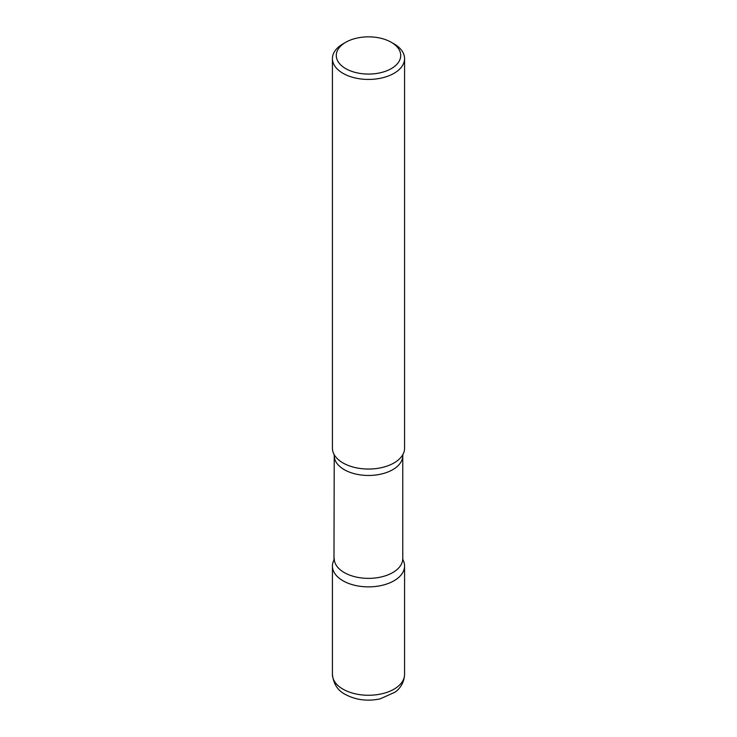 <?xml version="1.0" encoding="UTF-8"?>
<svg xmlns="http://www.w3.org/2000/svg" width="737" height="737" viewBox="0 0 737 737"><rect width="100%" height="100%" fill="white"/><g stroke="black" fill="none" stroke-linecap="round" stroke-linejoin="round"><path stroke-width="1.11" d="M342.991 580.765A36.076 20.829 0 0 0 382.31 585.289A36.076 20.829 0 0 0 404.576 566.044A36.076 20.829 0 0 0 403.019 559.991A36.076 20.829 180 0 1 394.009 580.765A36.076 20.829 180 0 1 349.955 583.907A36.076 20.829 180 0 1 333.981 559.991A36.076 20.829 0 0 0 332.424 566.044A36.076 20.829 0 0 0 342.991 580.765M345.708 42.304L342.991 43.87A36.076 20.829 0 0 0 332.424 58.601L332.424 448.216A36.076 20.829 0 0 0 342.991 462.947A36.076 20.829 0 0 0 382.31 467.461A36.076 20.829 0 0 0 404.576 448.216L404.576 58.601A36.076 20.829 0 0 0 394.009 43.87L391.292 42.304A32.225 18.609 0 0 0 345.708 42.304A32.225 18.609 0 0 0 345.708 68.615A32.225 18.609 0 0 0 391.292 68.615A32.225 18.609 0 0 0 391.292 42.304L394.009 43.87M332.424 58.601A36.076 20.829 0 0 0 342.991 73.331A36.076 20.829 0 0 0 382.31 77.846A36.076 20.829 0 0 0 404.576 58.601M403.019 454.268A36.076 20.829 180 0 1 394.009 462.947A36.076 20.829 180 0 1 333.981 454.268M404.576 674.438C404.042 684.728 397.989 690.044 395.106 692.135L380.228 698.842C367.551 701.523 355.934 700.058 345.377 694.457C337.758 690.569 333.437 683.899 332.424 674.438A36.076 20.829 0 0 0 342.991 689.169A36.076 20.829 0 0 0 382.31 693.683A36.076 20.829 0 0 0 404.576 674.438L404.576 566.044M403.028 454.259L402.77 455.678A34.271 19.788 180 0 1 392.738 469.672A34.271 19.788 180 0 1 355.381 473.955A34.271 19.788 180 0 1 334.23 455.678L333.981 559.991M402.77 455.678L402.77 558.582A34.271 19.788 180 0 1 392.738 572.575A34.271 19.788 180 0 1 355.381 576.859A34.271 19.788 180 0 1 334.23 558.582M332.424 674.438L332.424 566.044M402.77 558.582L403.019 559.991M333.972 454.259L334.23 455.678"/></g></svg>

